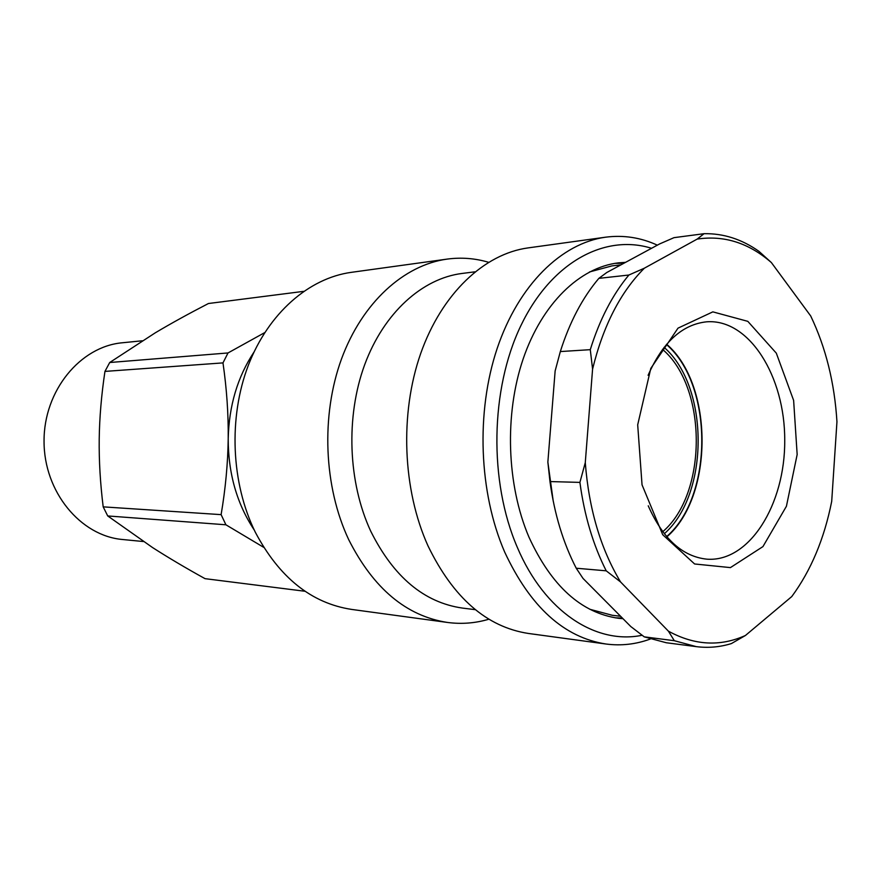 <?xml version="1.0" encoding="UTF-8"?>
<svg xmlns="http://www.w3.org/2000/svg" width="881" height="881" viewBox="0 0 881 881"><rect width="100%" height="100%" fill="white"/><g stroke="black" fill="none" stroke-linecap="round" stroke-linejoin="round"><path stroke-width="1.32" d="M662.523 349.372C707.421 387.365 707.531 493.624 662.732 531.717M622.349 618.033L615.334 617.834M614.938 263.353L623.99 263.199M620.962 264.829L611.954 265.897L589.455 271.965M589.83 609.278L612.339 615.301L620.576 616.26M664.087 347.334C709.403 386.77 709.524 494.208 664.296 533.743M488.922 619.2C475.421 623.219 461.622 624.31 447.537 622.46L351.574 609.41C311.367 603.232 279.277 577.507 255.314 532.234C231.13 483.262 228.3 417.649 248.31 365.373C268.43 313.096 309.011 278.154 351.2 272.361L447.141 259.102C461.215 257.219 475.013 258.276 488.526 262.274M447.537 622.46C406.394 616.138 373.445 588.541 348.711 539.657C323.768 486.741 320.838 415.546 341.487 359.007C362.245 302.469 404.005 264.994 447.141 259.102M657.347 245.16C640.718 237.529 623.473 234.875 605.599 237.187C561.671 243.156 518.645 284.717 497.192 348.38C475.828 412.011 478.879 492.578 504.67 552.046C530.274 606.91 564.06 637.569 606.051 644.022C621.16 645.982 635.884 644.33 650.222 639.066M642.117 635.267C596.129 644.848 544.634 611.965 517.312 547.343C488.79 481.422 490.321 389.226 520.836 325.717C551.33 262.02 605.016 233.674 651.544 248.299M606.051 644.022L528.424 633.461C486.741 627.063 453.275 597.891 428.034 545.956C402.595 489.704 399.6 413.751 420.655 353.611C441.833 293.439 484.341 253.871 527.994 247.913L605.599 237.187M623.01 618.693L618.748 618.319C581.328 613.11 551.374 585.997 528.886 536.981C506.652 484.726 504.317 414.345 523.16 358.919C542.09 303.482 579.808 267.417 618.363 262.868L625.576 262.34M475.344 609.674L462.437 608.077C424.157 602.582 393.598 576.989 370.769 531.276C348.028 482.336 345.572 416.702 364.679 364.712C383.896 312.711 422.362 278.396 462.073 273.451L474.969 271.822M104.949 371.408L109.718 362.509L228.014 352.951L222.981 362.895L104.949 371.408C101.425 394.919 99.509 417.495 99.212 439.123C98.947 460.741 100.269 483.328 103.187 506.861L221.12 514.636L225.91 524.79L107.724 515.947L103.187 506.861M303.637 291.358L208.445 303.516C188.831 313.636 171.101 323.404 155.265 332.831L109.718 362.509M107.724 515.947L152.534 547.542C168.15 557.563 185.66 567.937 205.042 578.663L305.068 591.272M263.683 547.332L225.91 524.79M228.014 352.951L264.718 332.611M221.12 514.636C225.503 488.746 227.871 463.439 228.212 438.705C228.465 413.982 226.725 388.708 222.981 362.895M254.213 529.966C236.879 503.8 228.212 473.383 228.212 438.705C228.972 405.778 237.573 376.881 254.014 352.026M143.35 541.529L122.635 539.513C80.578 535.967 43.885 491.906 44.05 441.227C43.764 390.547 80.369 346.409 122.415 342.764L142.237 340.793M666.642 536.573C713.588 496.201 713.467 384.766 666.421 344.504M666.664 344.229C713.742 384.711 713.863 496.267 666.873 536.848M648.097 375.306C662.688 342.235 682.235 324.395 706.716 321.807C749.268 318.614 785.048 376.561 784.729 440.401C785.191 504.251 749.533 562.276 706.98 559.182C682.489 556.638 662.908 538.853 648.24 505.815M637.69 424.829L642.04 484.825L662.721 534.734L694.602 563.972L730.426 567.606L762.946 546.594L786.414 506.278L797.162 454.541L793.627 400.415L776.304 353.149L747.804 321.345L712.839 311.863L678.007 328.15L650.795 368.412L637.69 424.829M674.317 640.707L644.253 636.853L630.829 626.578L583.035 578.443L576.229 568.223L606.216 570.822L620.554 581.945L668.415 631.17L674.317 640.707L696.331 646.643C708.247 648.141 719.942 647.117 731.406 643.571L745.414 635.498L791.755 596.58C810.972 570.514 824.297 538.765 831.708 501.322L836.95 421.757C834.56 382.839 825.816 347.577 810.696 315.96L771.382 262.571L758.97 251.349C741.802 239.214 723.488 233.322 704.04 233.696L697.179 239.092C724.017 235.062 748.751 242.892 771.382 262.571M697.179 239.092L644.352 268.198L628.88 275.026L598.849 278.363L606.8 272.493L659.605 243.938L673.998 237.661L704.04 233.696M592.583 369.084L585.281 462.624L579.907 482.392L549.975 481.566L547.861 462.107L555.14 370.945L560.327 351.563L590.281 349.669L592.583 369.084C603.199 325.783 620.455 292.151 644.352 268.198M620.554 581.945C600.666 548.863 588.904 509.086 585.281 462.624M745.414 635.498C720.14 646.841 694.47 645.399 668.415 631.17M579.907 482.392C584.345 515.44 593.111 544.921 606.216 570.822M628.88 275.026C612.482 294.75 599.62 319.627 590.281 349.669M576.229 568.223C563.146 542.828 554.402 513.942 549.975 481.566M560.327 351.563C569.644 322.116 582.484 297.723 598.849 278.363M547.861 462.107L553.246 501.234M696.331 646.643L666.267 642.745L644.253 636.853"/></g></svg>
